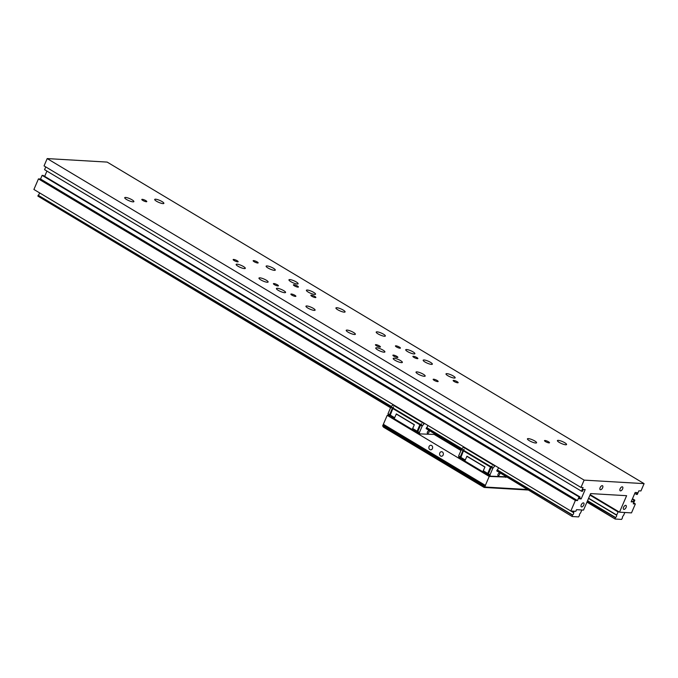 <?xml version="1.0" encoding="UTF-8"?>
<svg xmlns="http://www.w3.org/2000/svg" width="678" height="678" viewBox="0 0 678 678"><rect width="100%" height="100%" fill="white"/><g stroke="black" fill="none" stroke-linecap="round" stroke-linejoin="round"><path stroke-width="1.02" d="M622.616 488.914A2.271 1.144 120.9 0 0 622.531 486.897A2.271 1.144 120.9 0 0 620.116 488.77A2.271 1.144 120.9 0 0 620.201 490.787A2.271 1.144 120.9 0 0 622.616 488.914M583.766 504.974A2.271 1.144 120.9 0 0 583.682 502.957A2.271 1.144 120.9 0 0 581.266 504.83A2.271 1.144 120.9 0 0 581.351 506.847A2.271 1.144 120.9 0 0 583.766 504.974M602.623 487.753A2.271 1.144 120.9 0 0 602.539 485.728A2.271 1.144 120.9 0 0 600.123 487.601A2.271 1.144 120.9 0 0 600.208 489.626A2.271 1.144 120.9 0 0 602.623 487.753M626.074 507.449A2.271 1.144 120.9 0 0 625.989 505.432A2.271 1.144 120.9 0 0 623.574 507.305A2.271 1.144 120.9 0 0 623.658 509.322A2.271 1.144 120.9 0 0 626.074 507.449M267.013 265.92A4.992 1.102 -156.7 0 1 272.361 267.691A4.992 1.102 -156.7 0 1 275.285 270.107A4.992 1.102 -156.7 0 1 274.395 270.344A4.992 1.102 -156.7 0 1 269.056 268.573A4.992 1.102 -156.7 0 1 266.123 266.157A4.992 1.102 -156.7 0 1 267.013 265.92M289.837 279.582A4.992 1.102 -156.7 0 1 295.176 281.353A4.992 1.102 -156.7 0 1 298.108 283.768A4.992 1.102 -156.7 0 1 297.218 284.006A4.992 1.102 -156.7 0 1 291.871 282.234A4.992 1.102 -156.7 0 1 288.947 279.819A4.992 1.102 -156.7 0 1 289.837 279.582M259.852 277.836A4.992 1.102 -156.7 0 1 265.191 279.599A4.992 1.102 -156.7 0 1 268.124 282.014A4.992 1.102 -156.7 0 1 267.234 282.251A4.992 1.102 -156.7 0 1 261.886 280.48A4.992 1.102 -156.7 0 1 258.962 278.073A4.992 1.102 -156.7 0 1 259.852 277.836M424.064 359.967A4.992 1.102 -156.7 0 1 429.411 361.738A4.992 1.102 -156.7 0 1 432.344 364.154A4.992 1.102 -156.7 0 1 431.445 364.391A4.992 1.102 -156.7 0 1 426.106 362.62A4.992 1.102 -156.7 0 1 423.174 360.204A4.992 1.102 -156.7 0 1 424.064 359.967M394.079 358.221A4.992 1.102 -156.7 0 1 399.427 359.984A4.992 1.102 -156.7 0 1 402.359 362.399A4.992 1.102 -156.7 0 1 401.461 362.637A4.992 1.102 -156.7 0 1 396.121 360.865A4.992 1.102 -156.7 0 1 393.189 358.459A4.992 1.102 -156.7 0 1 394.079 358.221M558.299 440.353A4.992 1.102 -156.7 0 1 563.647 442.124A4.992 1.102 -156.7 0 1 566.571 444.539A4.992 1.102 -156.7 0 1 565.681 444.776A4.992 1.102 -156.7 0 1 560.342 443.005A4.992 1.102 -156.7 0 1 557.409 440.59A4.992 1.102 -156.7 0 1 558.299 440.353M528.315 438.607A4.992 1.102 -156.7 0 1 533.662 440.369A4.992 1.102 -156.7 0 1 536.586 442.785A4.992 1.102 -156.7 0 1 535.696 443.022A4.992 1.102 -156.7 0 1 530.357 441.251A4.992 1.102 -156.7 0 1 527.425 438.844A4.992 1.102 -156.7 0 1 528.315 438.607M125.616 197.442A4.992 1.102 -156.7 0 1 130.956 199.213A4.992 1.102 -156.7 0 1 133.888 201.629A4.992 1.102 -156.7 0 1 132.998 201.866A4.992 1.102 -156.7 0 1 127.65 200.095A4.992 1.102 -156.7 0 1 124.727 197.679A4.992 1.102 -156.7 0 1 125.616 197.442M155.601 199.196A4.992 1.102 -156.7 0 1 160.94 200.968A4.992 1.102 -156.7 0 1 163.873 203.383A4.992 1.102 -156.7 0 1 162.983 203.62A4.992 1.102 -156.7 0 1 157.635 201.849A4.992 1.102 -156.7 0 1 154.711 199.434A4.992 1.102 -156.7 0 1 155.601 199.196M237.029 264.166A4.992 1.102 -156.7 0 1 242.377 265.937A4.992 1.102 -156.7 0 1 245.3 268.352A4.992 1.102 -156.7 0 1 244.411 268.59A4.992 1.102 -156.7 0 1 239.071 266.818A4.992 1.102 -156.7 0 1 236.139 264.403A4.992 1.102 -156.7 0 1 237.029 264.166M446.887 373.637A4.992 1.102 -156.7 0 1 452.234 375.409A4.992 1.102 -156.7 0 1 455.158 377.816A4.992 1.102 -156.7 0 1 454.268 378.053A4.992 1.102 -156.7 0 1 448.921 376.29A4.992 1.102 -156.7 0 1 445.997 373.875A4.992 1.102 -156.7 0 1 446.887 373.637M416.902 371.883A4.992 1.102 -156.7 0 1 422.25 373.654A4.992 1.102 -156.7 0 1 425.174 376.07A4.992 1.102 -156.7 0 1 424.284 376.307A4.992 1.102 -156.7 0 1 418.936 374.536A4.992 1.102 -156.7 0 1 416.012 372.12A4.992 1.102 -156.7 0 1 416.902 371.883M307.287 290.031A4.992 1.102 -156.7 0 1 312.626 291.803A4.992 1.102 -156.7 0 1 315.558 294.218A4.992 1.102 -156.7 0 1 314.668 294.455A4.992 1.102 -156.7 0 1 309.321 292.684A4.992 1.102 -156.7 0 1 306.397 290.269A4.992 1.102 -156.7 0 1 307.287 290.031M277.302 288.286A4.992 1.102 -156.7 0 1 282.641 290.048A4.992 1.102 -156.7 0 1 285.574 292.464A4.992 1.102 -156.7 0 1 284.684 292.701A4.992 1.102 -156.7 0 1 279.336 290.93A4.992 1.102 -156.7 0 1 276.412 288.523A4.992 1.102 -156.7 0 1 277.302 288.286M406.614 349.517A4.992 1.102 -156.7 0 1 411.961 351.289A4.992 1.102 -156.7 0 1 414.885 353.704A4.992 1.102 -156.7 0 1 413.995 353.941A4.992 1.102 -156.7 0 1 408.656 352.17A4.992 1.102 -156.7 0 1 405.724 349.755A4.992 1.102 -156.7 0 1 406.614 349.517M376.629 347.763A4.992 1.102 -156.7 0 1 381.977 349.534A4.992 1.102 -156.7 0 1 384.901 351.95A4.992 1.102 -156.7 0 1 384.011 352.187A4.992 1.102 -156.7 0 1 378.671 350.416A4.992 1.102 -156.7 0 1 375.739 348A4.992 1.102 -156.7 0 1 376.629 347.763M336.813 307.719A4.992 1.102 -156.7 0 1 342.161 309.49A4.992 1.102 -156.7 0 1 345.085 311.905A4.992 1.102 -156.7 0 1 344.195 312.143A4.992 1.102 -156.7 0 1 338.856 310.371A4.992 1.102 -156.7 0 1 335.924 307.956A4.992 1.102 -156.7 0 1 336.813 307.719M306.829 305.964A4.992 1.102 -156.7 0 1 312.177 307.736A4.992 1.102 -156.7 0 1 315.101 310.151A4.992 1.102 -156.7 0 1 314.211 310.388A4.992 1.102 -156.7 0 1 308.871 308.617A4.992 1.102 -156.7 0 1 305.939 306.202A4.992 1.102 -156.7 0 1 306.829 305.964M377.087 331.839A4.992 1.102 -156.7 0 1 382.426 333.601A4.992 1.102 -156.7 0 1 385.358 336.017A4.992 1.102 -156.7 0 1 384.468 336.254A4.992 1.102 -156.7 0 1 379.121 334.483A4.992 1.102 -156.7 0 1 376.197 332.076A4.992 1.102 -156.7 0 1 377.087 331.839M347.102 330.084A4.992 1.102 -156.7 0 1 352.441 331.856A4.992 1.102 -156.7 0 1 355.374 334.262A4.992 1.102 -156.7 0 1 354.484 334.5A4.992 1.102 -156.7 0 1 349.136 332.737A4.992 1.102 -156.7 0 1 346.212 330.322A4.992 1.102 -156.7 0 1 347.102 330.084M544.985 440.48A2.72 0.602 -156.7 0 1 547.9 441.446A2.72 0.602 -156.7 0 1 549.502 442.768A2.72 0.602 -156.7 0 1 549.01 442.895A2.72 0.602 -156.7 0 1 546.095 441.929A2.72 0.602 -156.7 0 1 544.502 440.615A2.72 0.602 -156.7 0 1 544.985 440.48M142.287 199.324A2.72 0.602 -156.7 0 1 145.202 200.29A2.72 0.602 -156.7 0 1 146.795 201.612A2.72 0.602 -156.7 0 1 146.312 201.739A2.72 0.602 -156.7 0 1 143.397 200.773A2.72 0.602 -156.7 0 1 141.804 199.459A2.72 0.602 -156.7 0 1 142.287 199.324M433.64 379.205A2.72 0.602 -156.7 0 1 436.556 380.172A2.72 0.602 -156.7 0 1 438.158 381.494A2.72 0.602 -156.7 0 1 437.674 381.621A2.72 0.602 -156.7 0 1 434.759 380.655A2.72 0.602 -156.7 0 1 433.157 379.341A2.72 0.602 -156.7 0 1 433.64 379.205M453.633 380.375A2.72 0.602 -156.7 0 1 456.548 381.341A2.72 0.602 -156.7 0 1 458.15 382.663A2.72 0.602 -156.7 0 1 457.658 382.79A2.72 0.602 -156.7 0 1 454.743 381.824A2.72 0.602 -156.7 0 1 453.15 380.511A2.72 0.602 -156.7 0 1 453.633 380.375M233.639 259.437A2.72 0.602 -156.7 0 1 236.554 260.403A2.72 0.602 -156.7 0 1 238.148 261.716A2.72 0.602 -156.7 0 1 237.664 261.844A2.72 0.602 -156.7 0 1 234.749 260.877A2.72 0.602 -156.7 0 1 233.147 259.564A2.72 0.602 -156.7 0 1 233.639 259.437M253.623 260.606A2.72 0.602 -156.7 0 1 256.538 261.564A2.72 0.602 -156.7 0 1 258.14 262.886A2.72 0.602 -156.7 0 1 257.657 263.013A2.72 0.602 -156.7 0 1 254.742 262.047A2.72 0.602 -156.7 0 1 253.14 260.733A2.72 0.602 -156.7 0 1 253.623 260.606M413.368 356.264A2.72 0.602 -156.7 0 1 416.275 357.23A2.72 0.602 -156.7 0 1 417.877 358.543A2.72 0.602 -156.7 0 1 417.394 358.67A2.72 0.602 -156.7 0 1 414.478 357.704A2.72 0.602 -156.7 0 1 412.877 356.391A2.72 0.602 -156.7 0 1 413.368 356.264M393.376 355.094A2.72 0.602 -156.7 0 1 396.291 356.06A2.72 0.602 -156.7 0 1 397.884 357.374A2.72 0.602 -156.7 0 1 397.401 357.501A2.72 0.602 -156.7 0 1 394.486 356.543A2.72 0.602 -156.7 0 1 392.893 355.221A2.72 0.602 -156.7 0 1 393.376 355.094M273.904 283.548A2.72 0.602 -156.7 0 1 276.819 284.514A2.72 0.602 -156.7 0 1 278.421 285.828A2.72 0.602 -156.7 0 1 277.938 285.963A2.72 0.602 -156.7 0 1 275.022 284.997A2.72 0.602 -156.7 0 1 273.42 283.675A2.72 0.602 -156.7 0 1 273.904 283.548M293.896 284.718A2.72 0.602 -156.7 0 1 296.811 285.684A2.72 0.602 -156.7 0 1 298.413 286.997A2.72 0.602 -156.7 0 1 297.922 287.133A2.72 0.602 -156.7 0 1 295.006 286.167A2.72 0.602 -156.7 0 1 293.413 284.845A2.72 0.602 -156.7 0 1 293.896 284.718M395.91 345.814A2.72 0.602 -156.7 0 1 398.825 346.78A2.72 0.602 -156.7 0 1 400.427 348.094A2.72 0.602 -156.7 0 1 399.944 348.221A2.72 0.602 -156.7 0 1 397.028 347.255A2.72 0.602 -156.7 0 1 395.427 345.941A2.72 0.602 -156.7 0 1 395.91 345.814M375.926 344.644A2.72 0.602 -156.7 0 1 378.841 345.611A2.72 0.602 -156.7 0 1 380.434 346.924A2.72 0.602 -156.7 0 1 379.951 347.051A2.72 0.602 -156.7 0 1 377.036 346.085A2.72 0.602 -156.7 0 1 375.442 344.771A2.72 0.602 -156.7 0 1 375.926 344.644M311.346 295.167A2.72 0.602 -156.7 0 1 314.261 296.133A2.72 0.602 -156.7 0 1 315.863 297.447A2.72 0.602 -156.7 0 1 315.372 297.583A2.72 0.602 -156.7 0 1 312.456 296.617A2.72 0.602 -156.7 0 1 310.863 295.294A2.72 0.602 -156.7 0 1 311.346 295.167M291.354 293.998A2.72 0.602 -156.7 0 1 294.269 294.964A2.72 0.602 -156.7 0 1 295.871 296.286A2.72 0.602 -156.7 0 1 295.388 296.413A2.72 0.602 -156.7 0 1 292.472 295.447A2.72 0.602 -156.7 0 1 290.87 294.133A2.72 0.602 -156.7 0 1 291.354 293.998M587.106 501.779L615.175 519.034L621.573 519.416L622.463 517.907A1.568 0.797 -59.1 0 1 622.582 516.729A1.568 0.797 -59.1 0 1 623.463 515.585L624.853 512.5M572.198 516.526L496.737 470.888L572.198 516.526L578.597 516.899L579.487 515.399A1.568 0.797 -59.1 0 1 579.605 514.212A1.568 0.797 -59.1 0 1 580.487 513.077L581.877 509.983M615.09 518.534L615.599 517.509L587.563 500.72M572.105 516.017L572.613 514.992L497.245 469.862L496.737 470.888M391.392 406.469L38.214 195.256L37.858 196.086L390.731 407.402M461.184 450.039L426.131 428.606L461.337 449.684M588.563 498.398L616.599 515.187A1.568 0.797 -59.1 0 1 615.599 517.509M38.366 195.061A1.568 0.797 120.9 0 0 39.366 192.738M590.182 494.626L619.506 512.187L626.616 495.694L590.631 493.584L583.529 510.085L576.529 509.678L575.834 511.297L570.834 511.009L573.613 512.67A1.568 0.797 -59.1 0 1 572.613 514.992M390.57 407.758L37.858 196.086M615.175 519.034L586.953 502.135M616.599 515.187L618.361 511.5M573.613 512.67L574.181 511.204M589.97 495.11L617.955 511.873M632.464 498.754L634.828 500.169L632.277 499.186M631.489 501.017L633.04 501.94L633.828 500.11M634.727 493.499L637.278 494.482L638.854 490.83L640.947 490.948L644.1 483.634L107.166 162.093L47.197 158.584L44.045 165.898L580.978 487.44L584.131 480.126L644.1 483.634M633.04 501.94L631.142 501.83L635.167 492.482L637.066 492.592L636.278 494.423M580.054 496.966L43.121 175.424L42.121 175.365L40.544 179.026L38.451 178.899L33.9 189.467L570.834 511.009L575.385 500.44L577.478 500.567L579.054 496.906L580.054 496.966L579.266 498.796L581.165 498.906L585.19 489.567L583.292 489.448L582.504 491.279L581.504 491.219L583.08 487.567L580.978 487.44M45.757 166.924L44.57 169.678L581.504 491.219M579.054 496.906L42.121 175.365M46.935 171.093L44.672 176.356M581.165 498.906L579.622 497.983M577.478 500.567L40.544 179.026M575.385 500.44L38.451 178.899M633.642 502.923L635.354 503.949L631.498 512.89L619.506 512.187M634.828 500.169L633.252 503.83L635.354 503.949M47.197 158.584L584.131 480.126M432.42 448.565A2.271 1.89 -86.7 0 0 429.064 446.548A2.271 1.89 -86.7 0 0 432.42 448.565M443.158 454.989A2.271 1.89 -86.7 0 0 439.802 452.98A2.271 1.89 -86.7 0 0 443.158 454.989M429.03 432.106A1.449 0.737 120.9 0 0 428.971 430.81A1.449 0.737 120.9 0 0 427.428 432.013A1.449 0.737 120.9 0 0 427.479 433.301A1.449 0.737 120.9 0 0 429.03 432.106M499.635 474.388A1.449 0.737 120.9 0 0 499.584 473.091A1.449 0.737 120.9 0 0 498.033 474.295A1.449 0.737 120.9 0 0 498.093 475.583A1.449 0.737 120.9 0 0 499.635 474.388M427.64 425.259A1.568 0.797 -59.1 0 1 427.513 426.437A1.568 0.797 -59.1 0 1 426.64 427.572L426.131 428.606M498.245 467.54A1.568 0.797 -59.1 0 1 498.118 468.718A1.568 0.797 -59.1 0 1 497.245 469.862M527.908 490.008L484.151 487.448L383.477 427.157L382.655 425.911L383.002 425.098L485.016 486.194L484.668 487.007L382.655 425.911M484.151 487.448L484.668 487.007L527.043 489.482M506.347 477.092L489.219 476.439L485.016 486.194M388.858 415.445L387.206 415.351L383.002 425.098M383.426 424.708L485.448 485.804M485.372 485.38L383.35 424.292M387.206 415.351L489.219 476.439M412.309 430.166L412.182 429.479L394.198 418.707L394.316 419.394L412.309 430.166L413.555 430.242M482.914 472.447L482.795 471.761L464.803 460.989L464.93 461.676L482.914 472.447L484.16 472.524M412.182 429.479L414.351 424.691L412.699 428.521L412.944 429.869L417.368 432.522L417.784 432.166L417.131 431.174L419.894 424.767L421.682 423.758L420.852 424.708A0.907 0.458 120.9 0 0 420.563 425.165L417.801 431.572L418.038 432.92L419.648 433.886L419.411 432.539L417.801 431.572M394.198 418.707L396.367 413.919L414.351 424.691M482.795 471.761L484.956 466.973L483.304 470.803L483.55 472.151L487.974 474.803L488.397 474.456L487.736 473.456L490.499 467.049L492.287 466.04L491.457 466.989A0.907 0.458 120.9 0 0 491.169 467.447L488.406 473.863L488.652 475.21L490.262 476.168L490.016 474.82L488.406 473.863M464.803 460.989L466.973 456.201L484.956 466.973M417.979 432.556L417.368 432.522M412.699 428.521L417.131 431.174M390.282 415.097L393.494 406.876L390.282 415.097L394.63 417.699M414.207 424.775L396.223 414.004M394.223 418.657L389.867 415.453M488.584 474.837L487.974 474.803M483.304 470.803L487.736 473.456M460.887 457.379L464.099 449.167L460.887 457.379L465.235 459.981M484.821 467.057L466.828 456.286M464.828 460.938L460.472 457.735M390.274 416.063L389.613 414.699L392.376 408.283A0.907 0.458 -59.1 0 1 392.664 407.825L393.494 406.876M419.411 432.539L422.174 426.131A0.907 0.458 -59.1 0 1 422.462 425.674L424.199 423.682A0.907 0.458 -59.1 0 1 424.547 423.403M389.613 414.699L388.002 413.733L390.765 407.317A0.907 0.458 120.9 0 1 391.045 406.868L392.791 404.876A0.907 0.458 120.9 0 1 393.138 404.596M460.879 458.353L460.218 456.98L462.981 450.565A0.907 0.458 -59.1 0 1 463.269 450.116L464.099 449.167M490.016 474.82L492.779 468.413A0.907 0.458 -59.1 0 1 493.067 467.956L494.804 465.972A0.907 0.458 -59.1 0 1 495.16 465.693M460.218 456.98L458.608 456.014L461.371 449.599A0.907 0.458 120.9 0 1 461.659 449.15L463.396 447.158A0.907 0.458 120.9 0 1 463.744 446.878M435.174 434.471L419.648 433.886M389.85 416.046L388.24 415.08L388.002 413.733M505.78 476.753L490.262 476.168M460.455 458.328L458.845 457.362L458.608 456.014M615.446 517.704L587.462 500.949M461.998 448.751L426.64 427.572M572.461 515.195L497.093 470.057M461.837 448.946L426.487 427.776M391.231 406.656L38.214 195.256M588.631 498.22L616.616 514.983M571.24 511.034L573.639 512.466M434.691 434.768L460.981 450.514M505.296 477.049L505.907 477.422M419.894 424.767L393.045 408.69M490.499 467.049L463.65 450.972M420.292 424.377L393.215 408.164M490.906 466.659L463.82 450.446M391.045 406.868L392.664 407.825M420.852 424.708L422.462 425.674M424.199 423.682L392.791 404.876M461.659 449.15L463.269 450.116M491.457 466.989L493.067 467.956M494.804 465.972L463.396 447.158M422.174 426.131L420.563 425.165M390.765 407.317L392.376 408.283M492.779 468.413L491.169 467.447M461.371 449.599L462.981 450.565"/></g></svg>
